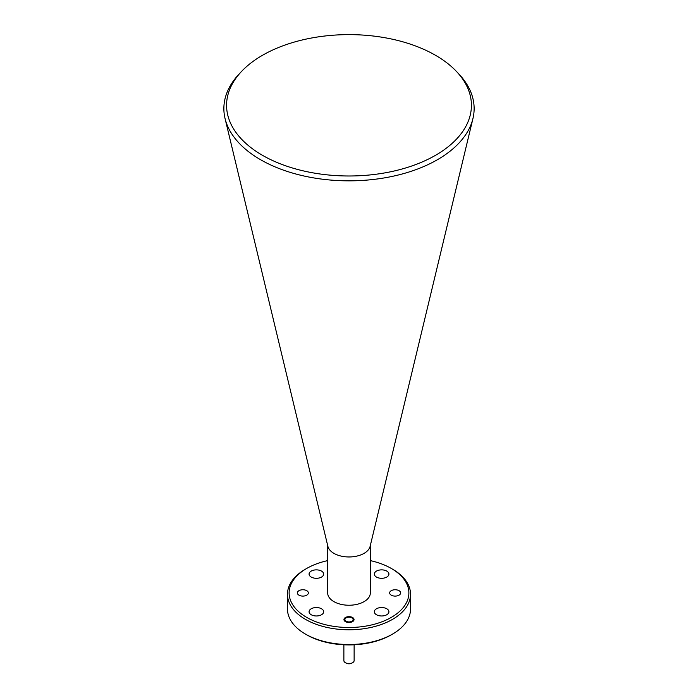 <?xml version="1.0" encoding="UTF-8"?>
<svg xmlns="http://www.w3.org/2000/svg" width="698" height="698" viewBox="0 0 698 698"><rect width="100%" height="100%" fill="white"/><g stroke="black" fill="none" stroke-linecap="round" stroke-linejoin="round"><path stroke-width="1.05" d="M262.431 155.288A122.42 70.681 0 0 0 422.238 161.945A122.42 70.681 0 0 0 456.605 71.597A122.42 70.681 0 0 0 435.569 55.325A122.42 70.681 0 0 0 241.395 71.597A122.42 70.681 0 0 0 262.431 155.288M456.605 71.597L458.987 74.136A125.143 72.252 180 0 1 472.947 118.52A125.143 72.252 180 0 1 388.812 177.091A125.143 72.252 180 0 1 260.511 159.676A125.143 72.252 180 0 1 225.053 118.52A125.143 72.252 180 0 1 239.013 74.136L241.395 71.597M392.503 634.116L391.342 634.787A59.888 34.577 180 0 1 306.658 634.787L305.497 634.116A61.529 35.519 0 0 0 392.503 634.116A61.529 35.519 0 0 0 410.529 608.996L410.529 594.26A61.529 35.519 180 0 1 372.549 627.074A61.529 35.519 180 0 1 305.497 619.379A61.529 35.519 180 0 1 287.471 594.26A61.529 35.519 180 0 1 305.497 569.14L306.658 568.477A59.888 34.577 0 0 0 306.658 617.372A59.888 34.577 0 0 0 391.342 617.372A59.888 34.577 0 0 0 391.342 568.477L392.503 569.14A61.529 35.519 180 0 1 410.529 594.26M345.431 621.621A5.043 2.914 180 0 1 343.957 619.562A5.043 2.914 180 0 1 347.072 616.875A5.043 2.914 180 0 1 352.569 617.503A5.043 2.914 180 0 1 354.043 619.562A5.043 2.914 180 0 1 350.928 622.25A5.043 2.914 180 0 1 345.431 621.621M391.255 595.167A5.497 3.176 180 0 1 389.65 592.925A5.497 3.176 180 0 1 393.044 589.993A5.497 3.176 180 0 1 399.029 590.674A5.497 3.176 180 0 1 400.643 592.925A5.497 3.176 180 0 1 397.249 595.856A5.497 3.176 180 0 1 391.255 595.167M298.971 595.167A5.497 3.176 180 0 1 297.357 592.925A5.497 3.176 180 0 1 300.751 589.993A5.497 3.176 180 0 1 306.745 590.674A5.497 3.176 180 0 1 308.35 592.925A5.497 3.176 180 0 1 304.956 595.856A5.497 3.176 180 0 1 298.971 595.167M327.667 545.496L327.667 592.925A21.333 12.311 0 0 0 333.914 601.632A21.333 12.311 0 0 0 357.158 604.302A21.333 12.311 0 0 0 370.333 592.925L370.333 545.496M225.053 118.52L327.877 546.342A21.333 12.311 0 0 0 333.914 553.357A21.333 12.311 0 0 0 355.788 556.323A21.333 12.311 0 0 0 370.123 546.342L472.947 118.52M376.466 614.737A7.303 4.214 180 0 1 374.329 611.762A7.303 4.214 180 0 1 378.831 607.862A7.303 4.214 180 0 1 386.788 608.778A7.303 4.214 180 0 1 388.926 611.762A7.303 4.214 180 0 1 384.424 615.653A7.303 4.214 180 0 1 376.466 614.737M376.466 577.063A7.303 4.214 180 0 1 374.329 574.088A7.303 4.214 180 0 1 378.831 570.187A7.303 4.214 180 0 1 386.788 571.104A7.303 4.214 180 0 1 388.926 574.088A7.303 4.214 180 0 1 384.424 577.979A7.303 4.214 180 0 1 376.466 577.063M311.212 577.063A7.303 4.214 180 0 1 309.074 574.088A7.303 4.214 180 0 1 313.577 570.187A7.303 4.214 180 0 1 321.534 571.104A7.303 4.214 180 0 1 323.671 574.088A7.303 4.214 180 0 1 319.169 577.979A7.303 4.214 180 0 1 311.212 577.063M311.212 614.737A7.303 4.214 180 0 1 309.074 611.762A7.303 4.214 180 0 1 313.577 607.862A7.303 4.214 180 0 1 321.534 608.778A7.303 4.214 180 0 1 323.671 611.762A7.303 4.214 180 0 1 319.169 615.653A7.303 4.214 180 0 1 311.212 614.737M306.658 634.787L305.497 634.116A61.529 35.519 0 0 1 287.471 608.996L287.471 594.26M392.503 569.14L391.342 568.477A59.888 34.577 0 0 0 370.333 560.616M327.667 560.616A59.888 34.577 0 0 0 306.658 568.477M352.63 662.681L351.897 663.1A4.101 2.364 180 0 1 346.103 663.1L345.37 662.681A5.13 2.958 0 0 0 352.63 662.681A5.13 2.958 0 0 0 354.13 660.587L354.13 644.786M346.103 621.237A4.101 2.364 0 0 0 351.897 621.237A4.101 2.364 0 0 0 351.897 617.887L352.569 618.271L351.897 617.887A4.101 2.364 0 0 0 346.103 617.887A4.101 2.364 0 0 0 346.103 621.237M343.87 644.786L343.87 660.587A5.13 2.958 0 0 0 345.37 662.681L346.103 663.1M346.103 617.887L345.37 618.306"/></g></svg>
